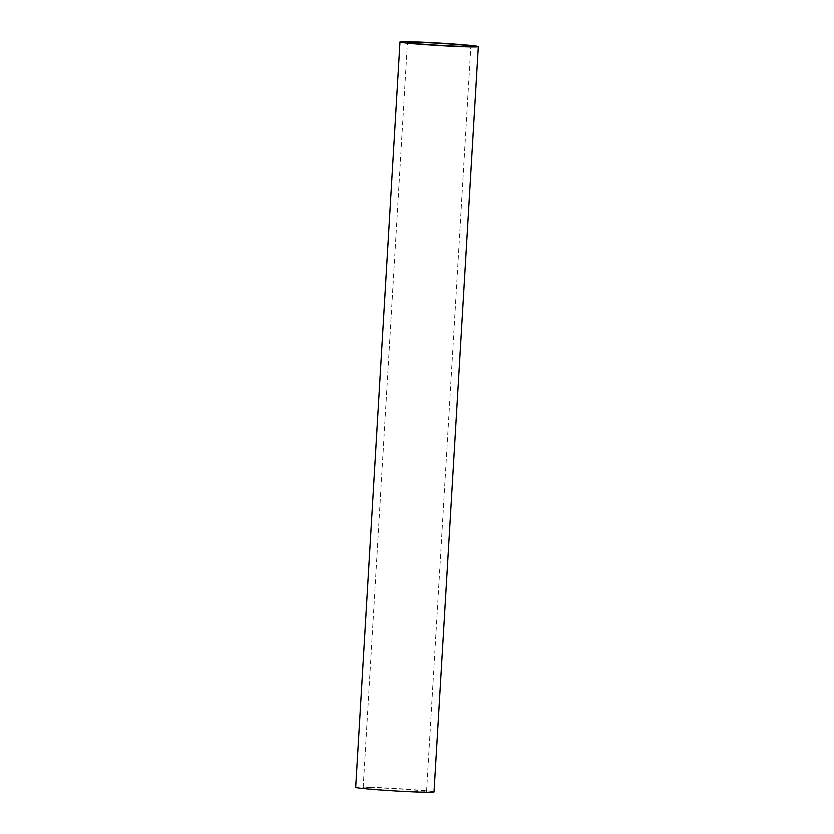 <?xml version="1.0" encoding="UTF-8"?>
<svg xmlns="http://www.w3.org/2000/svg" width="834" height="834" viewBox="0 0 834 834"><rect width="100%" height="100%" fill="white"/><g stroke="black" fill="none" stroke-linecap="round" stroke-linejoin="round"><path stroke-width="0.63" stroke-dasharray="4.17 3.13" d="M355.701 787.348A39.219 1.241 -176.6 0 1 364.062 787.077A39.219 1.241 -176.6 0 1 407.68 789.266A39.219 1.241 -176.6 0 1 434.014 792.008M369.931 787.577A31.755 1.001 -176.6 0 1 405.241 789.339A31.755 1.001 -176.6 0 1 426.549 791.56A31.755 1.001 -176.6 0 1 394.795 790.684A31.755 1.001 -176.6 0 1 363.165 787.796A31.755 1.001 -176.6 0 1 369.931 787.577M426.549 791.56L470.835 46.183M363.165 787.796L407.451 42.409"/><path stroke-width="1.25" d="M478.299 46.621L434.014 792.008A39.219 1.241 -176.6 0 1 394.784 790.913A39.219 1.241 -176.6 0 1 355.701 787.348L399.986 41.971A39.219 1.241 -176.6 0 1 408.347 41.7A39.219 1.241 -176.6 0 1 451.965 43.879A39.219 1.241 -176.6 0 1 478.299 46.621A39.219 1.241 -176.6 0 1 439.07 45.536A39.219 1.241 -176.6 0 1 399.986 41.971M414.206 42.19A31.755 1.001 -176.6 0 1 449.526 43.962A31.755 1.001 -176.6 0 1 470.835 46.183A31.755 1.001 -176.6 0 1 439.08 45.297A31.755 1.001 -176.6 0 1 407.451 42.409A31.755 1.001 -176.6 0 1 414.206 42.19"/></g></svg>
